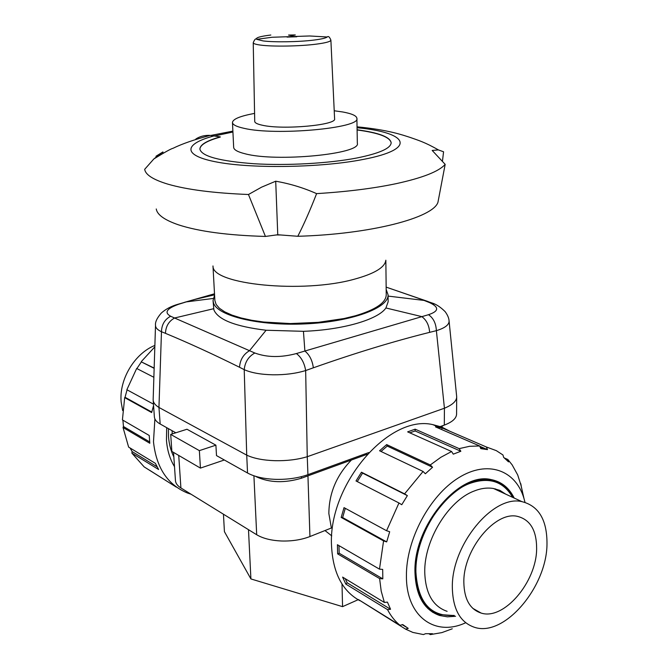 <?xml version="1.0" encoding="UTF-8"?>
<svg xmlns="http://www.w3.org/2000/svg" width="668" height="668" viewBox="0 0 668 668"><rect width="100%" height="100%" fill="white"/><g stroke="black" fill="none" stroke-linecap="round" stroke-linejoin="round"><path stroke-width="1" d="M253.915 475.791L256.696 534.742C262.925 538.458 271.241 540.546 281.645 540.996C292.116 541.272 301.544 539.786 309.935 536.546L307.948 475.85M351.418 460.018C336.563 475.324 329.04 493.168 328.848 513.55L331.37 528.004L309.935 536.546M324.974 530.551L331.745 535.87M256.696 534.742L180.903 487.949L178.732 455.442M173.538 452.403L175.459 480.643C175.676 483.365 177.488 485.803 180.903 487.949M358.098 599.73L342.559 606.653L250.909 578.931L224.423 531.661L223.446 514.218M250.909 578.931L248.488 529.674M342.559 606.653L342.008 584.007M153.172 400.14L154.383 416.932C154.609 419.571 156.537 421.925 160.17 424.005L158.951 407.455C155.318 405.217 153.389 402.779 153.172 400.14L153.164 399.364M275.784 479.357C287.674 479.599 298.396 478.037 307.931 474.672L307.255 456.703C297.669 459.592 286.923 460.928 275.007 460.695C263.175 460.294 253.748 458.448 246.726 455.142L247.536 473.002C254.55 476.802 263.96 478.923 275.784 479.357M456.636 396.241L456.687 397.226C456.361 401.309 452.278 404.975 444.429 408.223L444.303 425.099C452.161 422.118 456.252 418.527 456.57 414.327L456.578 413.901M434.442 304.007L429.8 302.721C439.319 307.247 438.884 311.238 428.514 314.695C433.365 318.035 435.995 323.354 436.379 330.668C444.445 328.188 448.679 325.166 449.08 321.592L449.046 320.698M214.578 295.156L213.042 300.617L213.877 309.86C218.052 319.747 235.462 326.535 266.098 330.243L303.439 331.32C342.985 329.925 378.197 319.496 385.92 307.973L388.15 301.769L388.075 294.813L386.179 289.469M213.042 300.617L213.493 302.88C217.284 315.922 258.925 326.143 305.41 323.88C351.919 321.759 388.885 307.915 388.075 294.813M155.527 325.065L155.51 325.441C155.569 327.829 157.564 329.925 161.472 331.737C161.681 324.573 164.737 319.404 170.641 316.24C163.952 312.532 166.683 308.516 178.849 304.199L176.494 304.742M272.928 374.798C285.061 374.923 295.974 373.504 305.66 370.548C304.391 362.933 301.301 357.263 296.4 353.556C280.894 357.689 267.033 357.505 254.825 353.005C248.504 356.52 244.972 362.073 244.221 369.663C251.31 372.827 260.879 374.531 272.928 374.798M449.088 321.083C448.98 318.252 447.66 315.104 445.147 311.655C440.488 306.996 435.903 304.032 431.378 302.771L386.154 287.123L428.146 301.56M388.091 296.091L424.071 300.425L429.8 302.721M428.514 314.695L304.884 351.034C309.543 354.833 312.357 360.419 313.342 367.809C354.574 353.238 393.343 341.415 429.641 332.347C429.115 325.308 426.51 320.064 421.817 316.615L385.92 307.973M303.439 331.32L304.884 351.034L296.4 353.556M254.825 353.005L174.557 318.001C168.787 321.241 165.756 326.36 165.464 333.34C188.226 342.767 212.917 354.082 239.52 367.258C240.088 359.818 243.403 354.307 249.481 350.725L266.098 330.243M213.576 308.733L174.557 318.001L170.641 316.24M184.218 302.412L214.503 293.786M178.849 304.199L186.23 301.903L213.217 298.454M159.001 407.48L246.667 455.108M215.906 445.172L186.982 429.248L170.699 434.409L171.868 451.434L200.433 468.101L199.365 450.633L215.906 445.172L216.499 455.593L247.536 473.002M200.433 468.101L224.331 459.993M170.699 434.409L199.365 450.633M175.826 432.789L160.17 424.005M444.303 425.099L438.659 427.144M368.769 452.553L307.931 474.672M367.158 454.29L301.452 478.221C284.693 483.198 269.797 482.78 256.762 476.969L255.669 476.359M443.694 425.316L440.195 427.52M307.338 456.678L444.362 408.257M385.803 260.411C384.793 267.45 374.414 273.688 354.675 279.115C302.921 293.786 211.789 284.476 213.025 266.14M385.845 260.211L386.238 294.797C385.995 302.704 375.708 309.701 355.384 315.772L344.078 318.527L318.21 322.352L290.38 323.562L263.693 322.026L251.702 320.281L241.048 317.951L231.98 315.112L224.724 311.847L219.405 308.257L216.115 304.433L214.871 300.483L212.975 265.947M357.104 129.968C378.681 132.849 390.037 137.14 391.164 142.835M357.096 129.784C378.814 132.681 390.17 137.007 391.164 142.743C390.88 148.321 379.424 153.415 356.796 158.007C328.923 163.393 287.073 165.764 254.024 163.735C219.563 161.147 201.519 156.262 199.882 149.089C200.041 144.697 206.838 140.631 220.281 136.873L210.27 135.387C194.497 139.528 182.08 143.829 173.012 148.304C171.225 148.638 164.846 152.179 153.882 158.917L144.689 169.305C145.457 174.757 153.189 179.7 167.885 184.151C186.881 189.662 213.743 193.11 248.463 194.505L261.614 187.149L275.709 181.212C289.887 183.675 303.522 187.817 316.607 193.628C347.026 191.741 373.562 188.418 396.216 183.65C422.744 177.838 439.06 171.409 445.172 164.353L432.188 150.45L438.375 149.908L443.569 151.786L442.492 160.871M156.245 208.967C157.18 214.77 164.562 220.039 178.381 224.799C198.797 231.479 227.821 235.361 265.438 236.439L248.463 194.505M356.896 118.361L357.338 143.261C361.405 154.024 276.352 162.299 245.014 153.757C237.624 151.928 233.842 149.799 233.666 147.361L232.464 122.494C232.631 124.716 236.422 126.644 243.853 128.281C275.35 135.971 360.962 128.156 356.896 118.361C356.612 115.781 351.902 113.652 342.767 111.982L334.217 110.763M327.228 36.99L309.576 35.972L272.01 37.266L256.671 39.328C255.802 38.16 254.658 39.287 253.23 42.71L254.733 121.442C254.842 122.912 257.389 124.173 262.357 125.233C282.856 130.051 337.023 125.091 334.601 118.787L330.885 40.13C329.583 36.915 328.364 35.863 327.228 36.99C325.825 38.101 321.391 39.128 313.918 40.072C298.863 41.975 274.122 42.385 263.117 40.923L256.671 39.328C255.276 37.784 259.994 36.356 270.832 35.028M254.583 113.41C240.229 116.04 232.856 119.063 232.464 122.494M199.891 149.181C200.149 144.822 206.955 140.781 220.29 137.057L220.281 136.873M196.3 138.927L195.799 139.053C199.882 136.347 204.709 135.128 210.27 135.387M195.816 139.245L198.045 138.719M156.12 156.988L156.003 156.237L162.925 151.937L153.882 158.917M316.607 193.628C310.102 210.286 303.831 224.506 297.794 236.28C370.907 234.226 433.115 217.801 437.949 202.295L445.172 164.353M276.226 234.961L280.627 234.969L277.763 234.752L265.438 236.439M275.709 181.212L277.763 234.752M297.794 236.28L280.627 234.969M162.925 151.937L163.009 153.256M463.842 582.387C464.202 599.163 469.955 609.391 481.102 613.057C503.931 620.622 536.696 581.736 536.629 548.637C536.646 530.484 530.317 519.746 517.658 516.422C495.489 510.569 463.116 549.463 463.842 582.387M452.336 587.723C452.871 609.266 460.244 622.451 474.447 627.285C504.298 637.472 546.958 586.88 546.992 543.827C547.092 519.971 538.75 505.91 521.975 501.66C493.251 494.37 451.251 544.971 452.336 587.723M512.924 497.476C507.889 488.058 500.516 482.413 490.821 480.534C459.392 472.543 414.102 526.209 415.738 572C416.556 594.963 424.681 609.158 440.12 614.585L454.357 615.57M432.246 612.013L433.657 611.955M495.773 489.552L495.397 488.859M122.653 410.553L121.158 402.027C118.937 379.558 134.527 353.572 154.876 345.414M455.576 616.28L447.376 616.831L439.661 615.504C424.03 609.993 415.805 595.605 414.97 572.342C413.292 525.908 459.217 471.491 491.08 479.574C501.392 481.578 509.091 487.74 514.185 498.052M489.085 479.29L489.986 480.158M359.902 600.707C342.392 591.172 332.94 572.902 331.537 545.898C327.863 484.667 389.085 414.051 432.839 424.639L441.732 427.052L449.773 431.211M338.952 545.614L339.202 553.238L337.649 553.881L337.415 544.721L379.482 569.144L383.574 540.896L341.173 517.424L344.028 507.63L386.572 530.726L398.963 502.979L356.011 480.952L361.471 472.218L404.574 493.877L423.069 471.449L379.566 450.775L386.663 444.587L430.292 464.961L440.847 457.296L451.585 451.518L407.647 431.87L415.137 429.173L459.158 448.637L469.637 446.291L479.666 445.99L435.494 426.885L442.166 427.938L486.362 446.984L496.316 450.641L502.954 454.966L503.655 457.371L508.532 461.88L507.822 459.484L512.139 464.853L517.708 474.973L521.057 485.469M504.474 458.031L507.822 459.484M520.564 483.498L522.793 493.226M465.705 622.735C435.152 637.13 406.169 616.664 406.428 576.133C405.969 539.861 429.633 495.623 458.574 477.804C487.498 459.684 515.579 469.93 523.946 498.378L525.015 502.369M520.723 483.565L521.165 485.519M486.362 446.984L487.506 449.622L480.801 448.637L479.666 445.99M459.158 448.637L460.845 451.259L453.28 454.156L451.585 451.518M430.292 464.961L432.563 467.266L425.349 473.771L423.069 471.449M404.574 493.877L407.363 495.614L401.752 504.724L398.963 502.979M386.572 530.726L389.686 531.736L386.688 541.907L383.574 540.896M379.482 569.144L382.689 569.403L382.814 578.855L339.202 553.238M442.166 427.938L441.69 429.566M487.506 449.622L479.791 446.291M415.137 429.173L415.145 430.977L409.776 432.822M460.845 451.259L415.145 430.977M386.663 444.587L387.256 446.074L381.01 451.459M432.563 467.266L387.256 446.074M361.471 472.218L362.59 473.111L357.263 481.595M407.363 495.614L362.59 473.111M345.298 508.323L342.634 517.55L341.173 517.424M386.688 541.907L342.634 517.55M382.814 578.855L379.616 578.588L337.649 553.881M384.376 602.469L387.423 602.102L390.563 609.266L347.21 582.813L345.815 584.091L342.617 577.102L384.376 602.469L381.203 591.13L379.616 578.588M345.189 578.663L347.21 582.813M390.563 609.266L387.524 609.625L345.815 584.091M400.023 625.323L402.704 624.563L408.215 628.371L405.543 629.122L358.39 599.538L400.023 625.323C395.03 621.257 390.863 616.03 387.524 609.625M406.069 627.052L402.253 624.689M405.543 629.122L412.866 632.429L423.437 634.567L425.608 633.681L432.513 633.723L430.342 634.6L429.081 633.832M430.342 634.6L441.874 632.613L452.269 628.788M434.35 612.364L432.939 612.456M426.601 606.619L425.9 606.477M168.436 428.639L168.503 436.471C169.046 444.02 170.824 450.833 173.847 456.92M166.683 427.662L166.466 440.254C167.217 450.299 169.897 459.1 174.507 466.665M154.884 418.903L153.49 441.782C156.254 467.658 167.559 484.734 187.424 493.009L191.081 494.236M153.565 405.534L151.653 412.548L124.674 397.619L122.419 419.905L149.231 435.478L149.807 443.268L123.037 427.503L128.623 447.092L155.36 463.341L158.625 469.504L131.872 453.129L144.163 466.899L176.344 487.131M174.148 485.77L149.432 470.155M131.872 453.129L132.13 451.576L130.085 447.986M123.037 427.503L123.463 426.51L122.904 420.189M132.13 451.576L157.072 466.79M123.463 426.51L149.649 441.89M124.674 397.619L125.041 397.276L151.77 412.047M125.041 397.276L127.079 389.836M153.865 377.286L136.673 368.469L126.862 389.72L153.465 404.157M136.873 368.569L141.374 361.906L154.149 368.327M141.374 361.906L154.158 368.068M154.834 346.834L141.307 361.605M158.951 407.455L161.472 331.737L165.464 333.34M307.255 456.703L305.66 370.548L313.342 367.809M429.641 332.347L436.379 330.668L444.429 408.223M239.52 367.258L244.221 369.663L246.726 455.142M301.393 476.668L301.452 478.221M357.063 127.722C408.081 132.523 418.226 148.989 363.258 159.427C322.11 167.584 253.957 168.862 218.052 162.266C181.721 155.761 183.374 143.912 214.244 135.854M253.23 42.71C253.322 43.662 255.786 44.455 260.612 45.098C272.577 46.735 299.648 46.301 316.073 44.18C325.733 42.927 330.677 41.575 330.885 40.13M296.776 36.765L287.04 37.091M214.662 135.921L232.923 132.013M505.768 494.17L500.048 490.571L493.56 488.525C487.415 487.44 480.843 488.316 473.846 491.147C448.278 500.775 424.046 540.354 424.748 572.259C425.441 593.393 432.897 606.419 447.101 611.337M512.665 497.359C503.346 481.269 488.968 476.66 469.546 483.523C441.59 493.869 415.028 537.089 415.897 571.925C417.859 602.361 430.593 616.856 454.106 615.42M172.277 433.916L172.06 430.676M449.088 321.074L456.678 396.625M456.687 397.026L456.578 414.118M214.562 294.83L194.755 299.473L178.289 304.174C171.467 306.053 165.814 309.017 161.314 313.05C156.997 318.01 155.068 322.135 155.51 325.433L153.156 399.74M288.551 35.053L295.289 34.945L291.866 35.705L288.551 35.053M438.375 149.908C425.007 142.209 418.193 140.288 410.018 137.383C402.879 135.136 388.576 129.826 357.046 126.828M210.871 135.429L232.881 131.12M481.102 613.057L472.769 608.331M521.975 501.66L493.56 488.525L499.915 490.379L505.526 494.053M490.821 480.534L487.849 479.181M432.839 424.639L439.051 427.32M523.946 498.378L520.748 484.083M480.175 447.176L484.509 449.055M427.879 608.548L439.661 615.504"/></g></svg>
